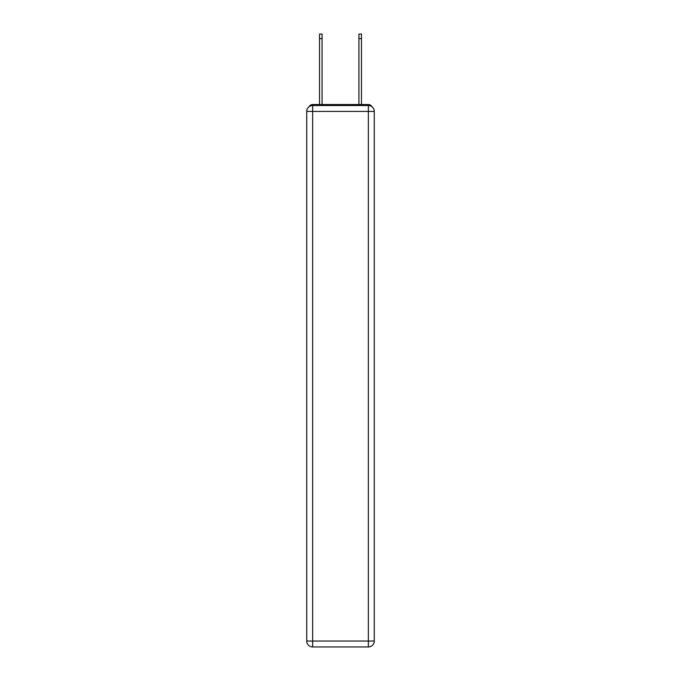 <?xml version="1.0" encoding="UTF-8"?>
<svg xmlns="http://www.w3.org/2000/svg" width="681" height="681" viewBox="0 0 681 681"><rect width="100%" height="100%" fill="white"/><g stroke="black" fill="none" stroke-linecap="round" stroke-linejoin="round"><path stroke-width="1.02" d="M371.86 106.67A3.941 3.941 0 0 0 368.361 104.533L312.639 104.533A3.941 3.941 0 0 0 309.14 106.67M312.639 104.533L319.534 104.533L319.534 34.05L322.087 34.05L322.087 104.533L325.143 104.533M355.857 104.533L358.913 104.533L358.913 34.05L361.466 34.05L361.466 104.533L368.361 104.533M312.639 105.521L368.361 105.521A5.908 5.908 0 0 1 374.269 111.429L374.269 641.042A5.908 5.908 0 0 1 368.361 646.95L312.639 646.95L312.639 641.042L368.361 641.042L368.361 111.429L312.639 111.429L312.639 641.042L306.731 641.042L306.731 111.429L312.639 111.429L312.639 105.521A5.908 5.908 0 0 0 306.731 111.429A5.908 5.908 0 0 1 312.639 105.521M306.731 641.042A5.908 5.908 0 0 0 312.639 646.95A5.908 5.908 0 0 1 306.731 641.042M368.361 646.95A5.908 5.908 0 0 0 374.269 641.042L368.361 641.042L368.361 646.95M374.269 111.429A5.908 5.908 0 0 0 368.361 105.521L368.361 111.429L374.269 111.429M319.534 38.579L322.087 38.579M361.466 38.579L358.913 38.579"/></g></svg>
